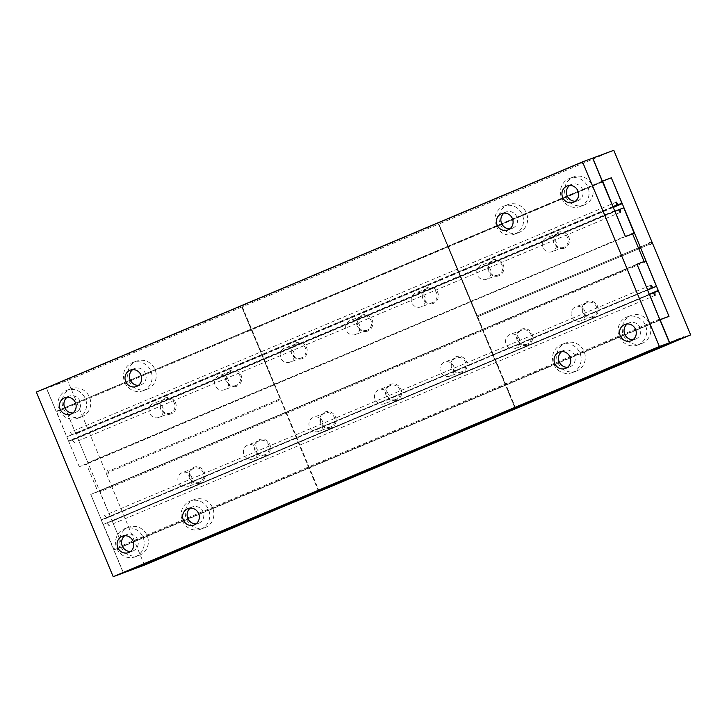 <?xml version="1.0" encoding="UTF-8"?>
<svg xmlns="http://www.w3.org/2000/svg" width="727" height="727" viewBox="0 0 727 727"><rect width="100%" height="100%" fill="white"/><g stroke="black" fill="none" stroke-linecap="round" stroke-linejoin="round"><path stroke-width="0.55" stroke-dasharray="3.63 2.73" d="M625.438 236.557L79.27 466.743L87.985 463.517L87.922 462.745L77.635 438.045L74.063 439.372L74.327 442.47L72.282 440.035L68.701 441.353L79.27 466.743M625.456 236.602L87.985 463.517M634.098 232.54L87.922 462.745M79.279 466.798L68.692 441.362L614.869 211.166L68.701 441.353M623.821 207.849L77.635 438.045M618.459 209.839L72.282 440.035M618.513 209.903L74.063 439.372M620.504 212.275L74.327 442.47M645.685 261.011L90.802 494.442L101.371 519.823L104.942 518.496L104.679 515.398L106.724 517.833L110.304 516.515L99.508 491.207M636.961 264.246L90.802 494.442M646.203 261.62L100.017 491.815M647.575 290.146L101.398 520.35L101.353 519.832L647.53 289.637L101.371 519.823M647.566 290.073L110.304 516.515M647.548 289.809L104.942 518.496M647.557 289.9L106.724 517.833M650.856 285.202L104.679 515.398M101.353 519.832L90.766 494.396L97.927 491.743L86.44 464.144M636.943 264.201L90.766 494.396M101.398 520.35L123.299 572.967M36.35 392.08L46.446 388.336L68.692 441.362M643.059 261.984L97.927 491.743M592.623 158.141L46.446 388.336M614.524 210.757L68.347 440.953M132.668 369.634A8.751 8.297 69.7 0 1 134.768 368.462A8.751 8.297 69.7 0 1 145.527 373.614A8.751 8.297 69.7 0 1 141.174 384.747A8.751 8.297 69.7 0 1 140.856 384.874A8.751 8.297 69.7 0 1 138.493 385.355M190.301 508.109A8.751 8.297 69.7 0 1 192.41 506.937A8.751 8.297 69.7 0 1 203.169 512.09A8.751 8.297 69.7 0 1 198.816 523.222A8.751 8.297 69.7 0 1 198.489 523.349A8.751 8.297 69.7 0 1 196.136 523.831M627.247 323.951A8.751 8.297 69.7 0 1 629.355 322.779A8.751 8.297 69.7 0 1 640.105 327.932A8.751 8.297 69.7 0 1 635.761 339.064A8.751 8.297 69.7 0 1 635.434 339.191A8.751 8.297 69.7 0 1 633.072 339.673M561.707 351.577A8.751 8.297 69.7 0 1 563.816 350.405A8.751 8.297 69.7 0 1 574.566 355.558A8.751 8.297 69.7 0 1 570.213 366.681A8.751 8.297 69.7 0 1 569.895 366.808A8.751 8.297 69.7 0 1 567.533 367.289M569.614 185.485A8.751 8.297 69.7 0 1 571.713 184.304A8.751 8.297 69.7 0 1 582.472 189.456A8.751 8.297 69.7 0 1 578.119 200.588A8.751 8.297 69.7 0 1 577.792 200.716A8.751 8.297 69.7 0 1 575.439 201.197M504.065 213.102A8.751 8.297 69.7 0 1 506.174 211.93A8.751 8.297 69.7 0 1 516.924 217.082A8.751 8.297 69.7 0 1 512.58 228.214A8.751 8.297 69.7 0 1 512.253 228.342A8.751 8.297 69.7 0 1 509.891 228.823M67.12 397.26A8.751 8.297 69.7 0 1 69.229 396.088A8.751 8.297 69.7 0 1 79.988 401.24A8.751 8.297 69.7 0 1 75.635 412.373A8.751 8.297 69.7 0 1 75.308 412.5A8.751 8.297 69.7 0 1 72.945 412.981M124.762 535.735A8.751 8.297 69.7 0 1 126.871 534.563A8.751 8.297 69.7 0 1 137.621 539.707A8.751 8.297 69.7 0 1 133.268 550.839A8.751 8.297 69.7 0 1 132.95 550.966A8.751 8.297 69.7 0 1 130.587 551.448M143.573 390.517A15.003 14.222 69.7 0 1 143.028 390.735A15.003 14.222 69.7 0 1 124.471 381.611A15.003 14.222 69.7 0 1 132.596 362.6A15.003 14.222 69.7 0 1 151.034 371.433A15.003 14.222 69.7 0 1 143.573 390.517M201.215 528.983A15.003 14.222 69.7 0 1 200.661 529.201A15.003 14.222 69.7 0 1 182.113 520.087A15.003 14.222 69.7 0 1 190.238 501.076A15.003 14.222 69.7 0 1 208.676 509.909A15.003 14.222 69.7 0 1 201.215 528.983M638.161 344.834A15.003 14.222 69.7 0 1 637.606 345.052A15.003 14.222 69.7 0 1 619.059 335.929A15.003 14.222 69.7 0 1 627.183 316.917A15.003 14.222 69.7 0 1 645.621 325.751A15.003 14.222 69.7 0 1 638.161 344.834M572.622 372.451A15.003 14.222 69.7 0 1 572.067 372.669A15.003 14.222 69.7 0 1 553.52 363.545A15.003 14.222 69.7 0 1 561.644 344.543A15.003 14.222 69.7 0 1 580.082 353.377A15.003 14.222 69.7 0 1 572.622 372.451M580.519 206.359A15.003 14.222 69.7 0 1 579.964 206.577A15.003 14.222 69.7 0 1 561.417 197.453A15.003 14.222 69.7 0 1 569.541 178.451A15.003 14.222 69.7 0 1 587.979 187.275A15.003 14.222 69.7 0 1 580.519 206.359M514.98 233.985A15.003 14.222 69.7 0 1 514.425 234.203A15.003 14.222 69.7 0 1 495.878 225.079A15.003 14.222 69.7 0 1 504.002 206.068A15.003 14.222 69.7 0 1 522.44 214.901A15.003 14.222 69.7 0 1 514.98 233.985M78.034 418.143A15.003 14.222 69.7 0 1 77.48 418.361A15.003 14.222 69.7 0 1 58.932 409.237A15.003 14.222 69.7 0 1 67.057 390.226A15.003 14.222 69.7 0 1 85.495 399.059A15.003 14.222 69.7 0 1 78.034 418.143M135.676 556.609A15.003 14.222 69.7 0 1 135.122 556.827A15.003 14.222 69.7 0 1 116.574 547.704A15.003 14.222 69.7 0 1 124.699 528.702A15.003 14.222 69.7 0 1 143.137 537.526A15.003 14.222 69.7 0 1 135.676 556.609M147.717 388.981A15.003 14.222 69.7 0 1 147.163 389.199A15.003 14.222 69.7 0 1 128.615 380.076A15.003 14.222 69.7 0 1 136.74 361.074A15.003 14.222 69.7 0 1 155.178 369.898A15.003 14.222 69.7 0 1 147.717 388.981M205.359 527.457A15.003 14.222 69.7 0 1 204.805 527.675A15.003 14.222 69.7 0 1 186.257 518.551A15.003 14.222 69.7 0 1 194.382 499.54A15.003 14.222 69.7 0 1 212.82 508.373A15.003 14.222 69.7 0 1 205.359 527.457M642.295 343.298A15.003 14.222 69.7 0 1 641.75 343.517A15.003 14.222 69.7 0 1 623.193 334.393A15.003 14.222 69.7 0 1 631.318 315.382A15.003 14.222 69.7 0 1 649.756 324.215A15.003 14.222 69.7 0 1 642.295 343.298M576.756 370.915A15.003 14.222 69.7 0 1 576.202 371.143A15.003 14.222 69.7 0 1 557.654 362.019A15.003 14.222 69.7 0 1 565.779 343.008A15.003 14.222 69.7 0 1 584.217 351.841A15.003 14.222 69.7 0 1 576.756 370.915M584.662 204.823A15.003 14.222 69.7 0 1 584.108 205.041A15.003 14.222 69.7 0 1 565.561 195.917A15.003 14.222 69.7 0 1 573.685 176.915A15.003 14.222 69.7 0 1 592.123 185.739A15.003 14.222 69.7 0 1 584.662 204.823M519.114 232.449A15.003 14.222 69.7 0 1 518.569 232.667A15.003 14.222 69.7 0 1 500.012 223.543A15.003 14.222 69.7 0 1 508.137 204.541A15.003 14.222 69.7 0 1 526.575 213.365A15.003 14.222 69.7 0 1 519.114 232.449M82.178 416.607A15.003 14.222 69.7 0 1 81.624 416.825A15.003 14.222 69.7 0 1 63.076 407.702A15.003 14.222 69.7 0 1 71.201 388.691A15.003 14.222 69.7 0 1 89.639 397.524A15.003 14.222 69.7 0 1 82.178 416.607M139.811 555.074A15.003 14.222 69.7 0 1 139.266 555.292A15.003 14.222 69.7 0 1 120.709 546.177A15.003 14.222 69.7 0 1 128.833 527.166A15.003 14.222 69.7 0 1 147.272 535.999A15.003 14.222 69.7 0 1 139.811 555.074M611.325 177.851L56.442 411.273L66.784 436.745L70.355 435.418L70.101 432.32L72.146 434.755L75.717 433.428L65.148 408.047M602.238 181.232L56.442 411.273M602.519 181.923L56.506 412.045M649.302 294.308L103.289 524.44L114.075 549.739L122.79 546.513L75.735 433.428L612.961 207.004L75.717 433.428M612.797 206.613L66.784 436.745M612.897 206.841L72.146 434.755M612.861 206.768L70.355 435.418M616.278 202.124L70.101 432.32M659.589 319.008L113.566 549.13M659.88 319.707L114.075 549.739M653.037 292.917L103.289 524.44M123.463 572.894L113.875 549.876L122.827 546.559L112.24 521.123L658.398 290.936L108.65 522.449L108.905 525.557L106.86 523.113M667.922 316.763L122.79 546.513M655.091 295.353L108.905 525.557M653.1 292.981L108.65 522.449M515.87 408.583L477.639 316.736L650.229 243.99L650.592 244.863L652.074 242.664L649.338 242.255L649.702 243.118L477.103 315.863L438.872 224.016L438.436 224.198L515.289 408.819M652.074 242.664L650.592 244.863M593.432 317.299A8.497 8.061 69.7 0 1 582.1 308.239A8.497 8.061 69.7 0 1 594.968 302.823A8.497 8.061 69.7 0 1 593.432 317.299M527.893 344.925A8.497 8.061 69.7 0 1 516.561 335.865A8.497 8.061 69.7 0 1 529.429 330.44A8.497 8.061 69.7 0 1 527.893 344.925M650.229 243.99L650.447 244.917M477.639 316.736L650.083 244.045M515.725 408.638L477.494 316.79M592.75 316.49A7.497 7.116 69.7 0 1 583.199 312.037A7.497 7.116 69.7 0 1 587.262 302.532A7.497 7.116 69.7 0 1 596.485 306.948A7.497 7.116 69.7 0 1 592.75 316.49M527.211 344.107A7.497 7.116 69.7 0 1 517.66 339.654A7.497 7.116 69.7 0 1 521.722 330.158A7.497 7.116 69.7 0 1 530.946 334.565A7.497 7.116 69.7 0 1 527.211 344.107M652.228 242.609L649.484 242.2L649.847 243.063L477.257 315.809L438.872 224.016M613.797 150.298L439.017 223.961M564.615 248.061A8.497 8.061 69.7 0 1 553.283 239.001A8.497 8.061 69.7 0 1 566.151 233.585A8.497 8.061 69.7 0 1 564.615 248.061M499.076 275.687A8.497 8.061 69.7 0 1 487.744 266.627A8.497 8.061 69.7 0 1 500.603 261.211A8.497 8.061 69.7 0 1 499.076 275.687M659.889 319.744L113.875 549.876M144.473 565.115L106.042 472.804L107.678 470.551L108.041 471.423L280.195 398.869L241.809 307.067L438.436 224.198M241.955 307.012L67.62 380.494L46.61 388.273L56.197 411.309L610.28 178.233M592.623 158.15L46.61 388.273M669.004 316.363L122.827 546.559M602.21 181.177L56.197 411.309M649.275 294.244L112.194 520.605M75.735 433.428L65.148 407.992M613.161 207.468L76.071 433.828M187.893 486.536A7.497 7.116 69.7 0 1 178.342 482.083A7.497 7.116 69.7 0 1 182.404 472.577A7.497 7.116 69.7 0 1 191.619 476.994A7.497 7.116 69.7 0 1 187.893 486.536M159.068 417.298A7.497 7.116 69.7 0 1 149.517 412.845A7.497 7.116 69.7 0 1 153.579 403.34A7.497 7.116 69.7 0 1 162.803 407.756A7.497 7.116 69.7 0 1 159.068 417.298M290.155 362.046A7.497 7.116 69.7 0 1 280.604 357.602A7.497 7.116 69.7 0 1 284.666 348.097A7.497 7.116 69.7 0 1 293.881 352.513A7.497 7.116 69.7 0 1 290.155 362.046M224.616 389.672A7.497 7.116 69.7 0 1 215.065 385.219A7.497 7.116 69.7 0 1 219.127 375.714A7.497 7.116 69.7 0 1 228.342 380.13A7.497 7.116 69.7 0 1 224.616 389.672M318.971 431.284A7.497 7.116 69.7 0 1 309.42 426.831A7.497 7.116 69.7 0 1 313.482 417.325A7.497 7.116 69.7 0 1 322.706 421.742A7.497 7.116 69.7 0 1 318.971 431.284M253.432 458.91A7.497 7.116 69.7 0 1 243.881 454.457A7.497 7.116 69.7 0 1 247.943 444.951A7.497 7.116 69.7 0 1 257.158 449.368A7.497 7.116 69.7 0 1 253.432 458.91M450.058 376.041A7.497 7.116 69.7 0 1 440.507 371.588A7.497 7.116 69.7 0 1 444.57 362.082A7.497 7.116 69.7 0 1 453.784 366.499A7.497 7.116 69.7 0 1 450.058 376.041M421.233 306.803A7.497 7.116 69.7 0 1 411.682 302.35A7.497 7.116 69.7 0 1 415.744 292.845A7.497 7.116 69.7 0 1 424.968 297.261A7.497 7.116 69.7 0 1 421.233 306.803M355.694 334.429A7.497 7.116 69.7 0 1 346.143 329.976A7.497 7.116 69.7 0 1 350.205 320.471A7.497 7.116 69.7 0 1 359.429 324.887A7.497 7.116 69.7 0 1 355.694 334.429M384.51 403.658A7.497 7.116 69.7 0 1 374.959 399.214A7.497 7.116 69.7 0 1 379.031 389.708A7.497 7.116 69.7 0 1 388.245 394.125A7.497 7.116 69.7 0 1 384.51 403.658M552.32 251.551A7.497 7.116 69.7 0 1 542.769 247.107A7.497 7.116 69.7 0 1 546.831 237.602A7.497 7.116 69.7 0 1 556.046 242.018A7.497 7.116 69.7 0 1 552.32 251.551M486.781 279.177A7.497 7.116 69.7 0 1 477.23 274.724A7.497 7.116 69.7 0 1 481.292 265.219A7.497 7.116 69.7 0 1 490.507 269.635A7.497 7.116 69.7 0 1 486.781 279.177M515.597 348.415A7.497 7.116 69.7 0 1 506.047 343.962A7.497 7.116 69.7 0 1 510.109 334.456A7.497 7.116 69.7 0 1 519.332 338.873A7.497 7.116 69.7 0 1 515.597 348.415M581.137 320.789A7.497 7.116 69.7 0 1 571.586 316.336A7.497 7.116 69.7 0 1 575.648 306.83A7.497 7.116 69.7 0 1 584.871 311.247A7.497 7.116 69.7 0 1 581.137 320.789M318.808 491.634L280.577 399.786L108.423 472.341L108.786 473.213L106.042 472.804L67.62 380.494M200.189 483.037A8.497 8.061 69.7 0 1 188.856 473.986A8.497 8.061 69.7 0 1 201.715 468.561A8.497 8.061 69.7 0 1 200.189 483.037M265.728 455.42A8.497 8.061 69.7 0 1 254.395 446.36A8.497 8.061 69.7 0 1 267.263 440.935A8.497 8.061 69.7 0 1 265.728 455.42M318.662 491.697L280.577 399.786M280.195 398.869L241.809 307.067M280.04 398.923L107.887 471.478L107.523 470.605L105.897 472.859L108.632 473.268L108.268 472.405L280.431 399.841M242.245 306.885L319.098 491.507M242.391 306.83L319.244 491.452M438.581 224.143L515.434 408.765M302.45 358.556A8.497 8.061 69.7 0 1 291.118 349.496A8.497 8.061 69.7 0 1 303.986 344.08A8.497 8.061 69.7 0 1 302.45 358.556M367.989 330.939A8.497 8.061 69.7 0 1 356.657 321.879A8.497 8.061 69.7 0 1 369.525 316.454A8.497 8.061 69.7 0 1 367.989 330.939M433.528 303.313A8.497 8.061 69.7 0 1 422.196 294.253A8.497 8.061 69.7 0 1 435.064 288.828A8.497 8.061 69.7 0 1 433.528 303.313M396.815 400.168A8.497 8.061 69.7 0 1 385.474 391.108A8.497 8.061 69.7 0 1 398.341 385.692A8.497 8.061 69.7 0 1 396.815 400.168M462.354 372.551A8.497 8.061 69.7 0 1 451.022 363.491A8.497 8.061 69.7 0 1 463.89 358.066A8.497 8.061 69.7 0 1 462.354 372.551M331.267 427.794A8.497 8.061 69.7 0 1 319.935 418.734A8.497 8.061 69.7 0 1 332.802 413.309A8.497 8.061 69.7 0 1 331.267 427.794M654.364 350.069L653.927 349.169L658.089 347.479L653.927 349.169L654.3 350.105L653.927 349.169M657.063 348.924L656.672 348.006M658.48 348.406L658.089 347.479M655.127 349.787L654.7 348.878L656.844 347.96L654.436 348.96L655.082 349.805L654.682 348.887M655.336 349.687L654.954 348.769M154.069 560.49L153.688 559.581L152.952 559.854L153.688 559.581M153.333 560.771L152.952 559.854M153.67 560.635L153.288 559.708M154.406 560.363L154.024 559.436M155.842 559.745L155.46 558.836L154.179 559.336L157.059 558.163L155.46 558.836M155.078 560.044L154.697 559.136M154.878 560.126L154.524 559.208M154.951 560.135L154.569 559.208M154.179 559.336L154.56 560.263L154.233 559.354M155.614 559.835L155.233 558.918M155.851 559.717L155.469 558.818M155.696 559.781L155.305 558.863M157.377 559.081L156.996 558.163L157.423 559.054L157.059 558.163L158.259 557.645L156.659 558.3L158.604 557.5L157.096 558.136L157.477 559.063M157.041 559.217L156.714 558.309M156.269 559.545L155.887 558.627M156.078 559.636L155.696 558.709M156.196 559.608L155.814 558.681M157.786 558.927L157.395 558.009M157.995 558.845L157.605 557.918L158.023 558.836M158.604 558.59L158.222 557.664L158.65 558.563M158.086 558.79L157.704 557.873M157.25 559.127L156.868 558.218L157.241 559.127M158.413 558.645L158.032 557.727L158.404 558.663M158.15 558.754L157.768 557.836M157.932 558.854L157.55 557.927M158.959 558.436L158.604 557.5M158.895 558.463L158.513 557.545M154.324 560.399L153.942 559.481M154.215 560.453L153.833 559.526M154.551 560.308L154.16 559.39M154.66 560.272L154.278 559.345M162.43 556.955L162.048 556.046L161.194 556.4L163.13 555.592L162.048 556.046M161.685 557.282L161.303 556.364M161.576 557.327L161.194 556.4M162.321 557L161.939 556.082M162.066 557.1L161.685 556.182M162.403 556.964L162.021 556.037M162.657 556.873L162.275 555.946M163.402 556.555L163.021 555.628M163.52 556.509L163.13 555.592M162.766 556.818L162.385 555.901M163.021 556.737L162.639 555.81M162.684 556.855L162.312 555.946M140.038 566.388L139.657 565.47L137.976 566.179L139.657 565.47M138.712 566.942L138.33 566.024M137.976 566.179L138.512 567.024M138.466 567.06L138.085 566.133M143.819 563.734L142.228 564.37L144.382 563.48L143.128 564.016L143.819 563.734L144.2 564.661M144.546 564.506L144.237 563.552M144.609 563.398L144.991 564.325L144.555 563.389L148.117 561.926L144.555 563.389M142.919 564.088L143.31 565.015L142.928 564.107L144.028 563.625L142.928 564.088L143.364 564.997M142.61 565.297L142.228 564.37M142.946 565.152L142.565 564.234M143.119 565.088L142.728 564.161M144.328 563.525L144.773 564.397M144.01 563.625L144.4 564.543L144.037 563.634M143.51 564.934L143.101 564.007M141.965 564.488L140.066 565.279L141.965 564.488L142.374 565.415L141.992 564.506L140.747 565.006L141.992 564.506L142.328 565.424M142.665 565.297L142.401 564.306M140.456 566.206L140.066 565.279M140.784 566.069L140.402 565.143M140.911 566.024L140.52 565.097M149.598 561.289L151.043 560.69L149.526 561.326L150.689 560.835L149.598 561.289L149.98 562.207L149.608 561.28M149.498 562.398L149.099 561.48L149.48 562.407M150.58 561.935L150.198 561.017M149.853 562.244L149.435 561.344L149.817 562.262M150.371 562.044L149.989 561.117M151.398 561.626L151.043 560.69M151.325 561.644L150.952 560.735M149.916 562.244L149.526 561.326M150.216 562.116L149.835 561.199M150.071 561.099L150.462 562.026L150.044 561.108M150.525 561.98L150.144 561.062M145.273 564.17L144.891 563.252M145.891 563.943L145.5 563.025M146.254 562.707L146.618 563.616L146.254 562.707M146.191 563.788L145.809 562.862M146.518 563.652L146.136 562.725M147.908 563.071L147.436 562.198L147.808 563.134M147.436 563.261L147.054 562.344M147.772 563.125L147.381 562.198M148.508 562.852L148.117 561.926M148.163 562.98L147.79 562.071M148.072 563.007L147.69 562.098M146.863 563.516L146.49 562.607M152.843 560.99L152.461 560.072L151.425 560.508L153.034 559.854L151.089 560.644L152.461 560.072M152.579 561.099L152.197 560.181M151.852 561.398L151.416 560.508M152.37 561.199L151.979 560.281M153.388 560.781L153.034 559.854M153.324 560.808L152.943 559.89M151.907 561.408L151.525 560.481M152.216 561.28L151.825 560.353L152.17 561.271M152.07 560.263L152.452 561.18L152.034 560.272M153.034 560.935L152.697 559.99M152.516 561.135L152.134 560.217M151.679 561.48L151.298 560.562L151.67 561.48M151.089 560.644L151.452 561.58M682.353 338.264L681.971 337.346L683.862 336.619L679.236 338.491L681.971 337.346M682.826 338.064L682.444 337.146M684.243 337.546L683.862 336.619M683.725 337.737L683.344 336.837M680.345 339.118L679.972 338.2M681.517 338.691L681.126 337.773M681.026 338.873L680.654 337.973M679.618 339.418L679.236 338.491M680.136 339.2L679.745 338.282M683.507 337.819L683.126 336.91M678.2 340.018L677.809 339.1L679.7 338.373L674.965 340.3L677.809 339.1M680.09 339.291L679.7 338.373M679.609 339.473L679.227 338.573M678.882 339.736L678.509 338.837M677.491 340.372L677.11 339.464M676.882 340.645L676.501 339.718M678 340.136L677.619 339.218M675.347 341.217L674.965 340.3M675.91 340.981L675.519 340.063M678.209 340.045L677.828 339.127M669.376 343.753L668.84 342.899L670.539 342.19L668.994 342.835M669.222 343.826L668.84 342.899M670.767 343.171L670.376 342.244M670.93 343.108L670.539 342.19M673.129 342.153L672.748 341.236L670.567 342.144L672.748 341.236M671.112 343.008L670.73 342.09M670.957 343.071L670.567 342.144M673.684 341.917L673.356 340.981M673.075 342.19L672.702 341.272M672.475 342.453L672.102 341.545L672.43 342.472M674.038 341.835L673.647 340.908L674.065 341.808M674.574 341.599L674.193 340.672L674.474 341.635M671.966 342.681L671.521 341.79M672.575 342.408L672.193 341.481M664.114 345.979L663.742 345.08L665.877 344.18L662.261 345.652L665.041 344.48L663.742 345.08L664.169 345.961M665.723 345.334L665.369 344.389L665.75 345.316M666.268 345.098L665.877 344.18L666.159 345.143M663.66 346.188L663.206 345.298L663.587 346.216M664.814 345.661L664.433 344.743M662.797 346.506L662.415 345.589M662.642 346.579L662.261 345.652M665.369 345.425L665.041 344.48M664.769 345.688L664.387 344.78M666.559 344.925L666.177 343.998L668.785 342.953L666.177 343.998M667.032 344.725L666.65 343.798M668.14 344.316L667.749 343.389M668.994 343.944L668.613 343.017M669.167 343.88L668.785 342.953M668.277 344.253L667.895 343.344M667.968 344.38L667.595 343.471M660.343 346.461L662.488 345.625L659.434 346.852L660.343 346.461L660.725 347.379M662.451 346.679L662.07 345.752M661.97 346.861L661.597 345.952M660.27 347.579L659.907 346.67L660.289 347.588M662.097 346.834L661.715 345.916M662.615 346.625L662.233 345.698M662.87 346.552L662.488 345.625M660.97 347.342L660.589 346.425M660.807 347.415L660.425 346.488M662.315 346.743L661.943 345.843M662.215 346.788L661.834 345.87M136.004 567.015L136.385 567.941L136.04 567.024L134.922 567.469L136.04 567.024M136.167 568.023L135.785 567.115L136.131 568.032M135.422 568.35L135.04 567.433M135.313 568.396L134.922 567.469M136.049 568.069L135.676 567.16M135.804 568.178L135.422 567.251M137.139 567.623L136.758 566.706M137.249 567.587L136.867 566.66M136.503 567.896L136.122 566.978M136.758 567.805L136.376 566.878M563.934 247.253A7.497 7.116 69.7 0 1 554.383 242.8A7.497 7.116 69.7 0 1 558.445 233.294A7.497 7.116 69.7 0 1 567.66 237.711A7.497 7.116 69.7 0 1 563.934 247.253M498.395 274.879A7.497 7.116 69.7 0 1 488.844 270.426A7.497 7.116 69.7 0 1 492.906 260.92A7.497 7.116 69.7 0 1 502.121 265.337A7.497 7.116 69.7 0 1 498.395 274.879M236.911 386.182A8.497 8.061 69.7 0 1 225.579 377.122A8.497 8.061 69.7 0 1 238.438 371.697A8.497 8.061 69.7 0 1 236.911 386.182M171.363 413.808A8.497 8.061 69.7 0 1 160.031 404.748A8.497 8.061 69.7 0 1 172.899 399.323A8.497 8.061 69.7 0 1 171.363 413.808M199.507 482.228A7.497 7.116 69.7 0 1 189.956 477.775A7.497 7.116 69.7 0 1 194.018 468.27A7.497 7.116 69.7 0 1 203.233 472.686A7.497 7.116 69.7 0 1 199.507 482.228M170.681 412.991A7.497 7.116 69.7 0 1 161.13 408.538A7.497 7.116 69.7 0 1 165.193 399.041A7.497 7.116 69.7 0 1 174.416 403.449A7.497 7.116 69.7 0 1 170.681 412.991M301.769 357.748A7.497 7.116 69.7 0 1 292.218 353.295A7.497 7.116 69.7 0 1 296.28 343.789A7.497 7.116 69.7 0 1 305.494 348.206A7.497 7.116 69.7 0 1 301.769 357.748M236.23 385.374A7.497 7.116 69.7 0 1 226.679 380.921A7.497 7.116 69.7 0 1 230.741 371.415A7.497 7.116 69.7 0 1 239.955 375.832A7.497 7.116 69.7 0 1 236.23 385.374M330.585 426.985A7.497 7.116 69.7 0 1 321.034 422.532A7.497 7.116 69.7 0 1 325.096 413.027A7.497 7.116 69.7 0 1 334.32 417.443A7.497 7.116 69.7 0 1 330.585 426.985M265.046 454.602A7.497 7.116 69.7 0 1 255.495 450.149A7.497 7.116 69.7 0 1 259.557 440.653A7.497 7.116 69.7 0 1 268.772 445.06A7.497 7.116 69.7 0 1 265.046 454.602M461.672 371.733A7.497 7.116 69.7 0 1 452.121 367.28A7.497 7.116 69.7 0 1 456.183 357.775A7.497 7.116 69.7 0 1 465.398 362.191A7.497 7.116 69.7 0 1 461.672 371.733M432.847 302.496A7.497 7.116 69.7 0 1 423.296 298.043A7.497 7.116 69.7 0 1 427.358 288.546A7.497 7.116 69.7 0 1 436.582 292.954A7.497 7.116 69.7 0 1 432.847 302.496M367.308 330.122A7.497 7.116 69.7 0 1 357.757 325.669A7.497 7.116 69.7 0 1 361.819 316.163A7.497 7.116 69.7 0 1 371.043 320.58A7.497 7.116 69.7 0 1 367.308 330.122M396.124 399.359A7.497 7.116 69.7 0 1 386.573 394.906A7.497 7.116 69.7 0 1 390.644 385.401A7.497 7.116 69.7 0 1 399.859 389.817A7.497 7.116 69.7 0 1 396.124 399.359M654.818 349.878L654.482 348.933M657.008 347.906L655.2 348.669L657.453 347.742L657.39 348.806M139.802 565.424L140.184 566.342L139.775 565.433L138.53 565.951L139.775 565.433L140.111 566.378M144.028 563.625L144.428 564.543M656.745 349.06L656.363 348.142M655.263 349.687L654.882 348.769M657.226 348.869L656.844 347.96M655.836 349.505L655.445 348.578M656.217 349.342L655.836 348.424M657.835 348.642L657.453 347.742M138.912 566.869L138.53 565.951M139.184 566.769L138.802 565.842M143.037 564.034L143.419 564.961L143.01 564.061M654.482 350.014L654.1 349.096M655.5 349.587L655.118 348.66M656.899 349.06L656.517 348.142L656.926 349.042M656.081 349.405L655.699 348.487M654.727 349.914L654.355 349.015M157.904 557.773L158.286 558.69L157.932 557.791M158.64 558.563L158.259 557.645M158.559 558.59L158.177 557.682M157.541 559.018L157.159 558.1L157.55 559.008M157.632 558.963L157.25 558.045M157.741 558.918L157.359 558M158.495 558.618L158.113 557.7M158.786 558.5L158.404 557.582M158.45 558.654L158.068 557.736M157.695 558.963L157.314 558.045M139.675 566.542L139.293 565.624M139.157 566.751L138.775 565.833M138.839 566.887L138.457 565.969M139.048 566.796L138.666 565.879M139.866 566.46L139.484 565.533M140.411 566.242L140.029 565.315L140.429 566.233M139.829 566.497L139.448 565.579M139.048 566.824L138.666 565.906M138.503 567.051L138.112 566.124M144.264 564.634L143.882 563.716L144.291 564.606M143.81 564.824L143.428 563.907M143.174 565.061L142.801 564.152M143.019 565.124L142.646 564.216M143.801 564.797L143.41 563.87M144.764 564.406L144.382 563.48M144.646 564.443L144.264 563.534M144.119 564.679L143.737 563.761M143.546 564.934L143.155 564.007M143.746 564.852L143.364 563.925M142.756 565.261L142.374 564.343M142.565 565.333L142.183 564.425M142.138 565.524L141.756 564.606M141.374 565.815L140.993 564.897M141.883 565.606L141.501 564.679M150.071 562.153L149.689 561.226M150.725 561.88L150.335 560.953L150.753 561.898M150.18 562.107L149.798 561.189M149.817 562.271L149.417 561.353M150.934 561.807L150.553 560.89M151.225 561.689L150.834 560.771M150.889 561.844L150.507 560.926M150.135 562.153L149.753 561.235M151.043 561.771L150.707 560.826M150.998 561.78L150.616 560.862M145.745 563.998L145.355 563.08M146.072 563.87L145.682 562.943M146.309 563.77L145.927 562.843M147.008 563.47L146.618 562.544M147.218 563.389L146.836 562.462M147.554 563.243L147.172 562.325M147.536 562.162L147.917 563.089L147.526 562.18M147.817 563.107L147.436 562.198M147.581 563.234L147.199 562.316M147.172 563.407L146.79 562.489M146.354 563.752L145.973 562.834M145.809 563.97L145.427 563.062M145.445 564.107L145.073 563.198M151.988 561.362L151.598 560.435L151.97 561.362M152.924 560.971L152.543 560.044M153.215 560.853L152.834 559.926M152.879 560.999L152.497 560.081M152.134 561.308L151.752 560.399M152.743 561.062L152.361 560.135M152.988 560.944L152.606 560.026M152.834 561.008L152.452 560.09M152.07 561.308L151.679 560.39M152.715 561.035L152.334 560.117M673.547 341.981L673.166 341.063M672.838 342.335L672.457 341.417M673.493 342.063L673.111 341.136M673.647 341.999L673.266 341.081M672.593 342.435L672.221 341.517M672.075 342.635L671.684 341.708M673.002 342.226L672.611 341.299M664.523 345.843L664.142 344.916M665.187 345.57L664.805 344.643M665.332 345.507L664.951 344.589M663.597 346.216L663.206 345.298M663.76 346.134L663.378 345.216M664.687 345.725L664.305 344.807M665.232 345.479L664.86 344.571M668.522 344.144L668.14 343.226L668.558 344.135M661.752 346.952L661.37 346.034M660.879 347.315L660.498 346.397M660.725 347.424L660.334 346.497M661.497 347.097L661.116 346.17M661.933 346.915L661.552 345.988M660.516 347.506L660.143 346.588M655.645 349.523L655.263 348.606M654.963 349.814L654.582 348.896M655.082 349.787L654.7 348.86M656.181 349.333L655.799 348.406M656.408 349.233L656.027 348.315M655.854 349.469L655.472 348.551M655.581 349.587L655.172 348.687M139.72 566.551L139.339 565.624M143.31 565.006L142.928 564.088M143.846 564.77L143.464 563.852M144.219 564.615L143.837 563.698M143.982 564.734L143.601 563.816M141.956 565.579L141.574 564.661M141.474 565.779L141.093 564.861M141.129 565.924L140.747 565.006L141.156 565.924M141.538 565.779L141.156 564.852M142.029 565.579L141.647 564.652M134.768 368.462L130.306 370.125M140.856 384.874L136.385 386.528M192.41 506.937L187.948 508.591M198.489 523.349L194.027 525.003M629.355 322.779L624.884 324.433M635.434 339.191L630.972 340.845M563.816 350.405L559.345 352.059M569.895 366.808L565.424 368.471M571.713 184.304L567.251 185.967M577.792 200.716L573.33 202.37M506.174 211.93L501.703 213.584M512.253 228.342L507.791 229.996M69.229 396.088L64.767 397.742M75.308 412.5L70.846 414.154M126.871 534.563L122.4 536.217M132.95 550.966L128.488 552.62M143.028 390.735L147.163 389.199M132.596 362.6L136.74 361.074M200.661 529.201L204.805 527.675M190.238 501.076L194.382 499.54M637.606 345.052L641.75 343.517M627.183 316.917L631.318 315.382M572.067 372.669L576.202 371.143M561.644 344.543L565.779 343.008M579.964 206.577L584.108 205.041M569.541 178.451L573.685 176.915M514.425 234.203L518.569 232.667M504.002 206.068L508.137 204.541M77.48 418.361L81.624 416.825M67.057 390.226L71.201 388.691M135.122 556.827L139.266 555.292M124.699 528.702L128.833 527.166M156.641 558.309L157.023 559.227M156.987 558.163L157.368 559.09M140.129 565.288L140.511 566.206M149.08 561.498L149.462 562.416M146.3 562.68L146.681 563.607M672.012 341.59L672.393 342.508M673.738 340.872L674.12 341.79M674.247 340.654L674.629 341.581M665.423 344.371L665.805 345.298M665.932 344.162L666.323 345.08M663.696 345.089L664.087 346.016M659.825 346.697L660.207 347.615M659.344 346.897L659.725 347.824M587.262 302.532L575.648 306.83M592.478 316.599L580.864 320.898M521.722 330.158L510.109 334.456M526.939 344.216L515.325 348.524M194.018 468.27L182.404 472.577M199.225 482.337L187.611 486.645M165.193 399.041L153.579 403.34M170.409 413.1L158.795 417.407M296.28 343.789L284.666 348.097M301.487 357.857L289.873 362.155M230.741 371.415L219.127 375.714M235.948 385.483L224.334 389.781M325.096 413.027L313.482 417.325M330.312 427.094L318.699 431.393M259.557 440.653L247.943 444.951M264.773 454.711L253.16 459.019M456.183 357.775L444.57 362.082M461.391 371.842L449.777 376.15M427.358 288.546L415.744 292.845M432.574 302.605L420.96 306.912M361.819 316.163L350.205 320.471M367.035 330.231L355.421 334.538M390.644 385.401L379.031 389.708M395.851 399.468L384.238 403.767M558.445 233.294L546.831 237.602M563.661 247.362L552.047 251.669M492.906 260.92L481.292 265.219M498.113 274.988L486.499 279.286M654.427 348.969L654.809 349.896M140.702 565.024L141.083 565.951M142.029 564.479L142.41 565.406"/><path stroke-width="1.09" d="M634.162 233.322L623.821 207.849L620.24 209.176L620.504 212.275L618.459 209.839L614.888 211.157L625.438 236.557L634.162 233.322L625.456 236.602L592.623 158.141L582.527 161.885L36.35 392.08L113.203 576.702L123.299 572.967L669.476 342.771L647.575 290.146L647.53 289.637L651.119 288.301L647.548 289.809M620.24 209.176L618.513 209.903M651.119 288.301L650.856 285.202L652.91 287.638L656.481 286.32L646.203 261.62L645.685 261.011L636.961 264.246M636.979 264.237L647.53 289.637L636.943 264.201L644.104 261.547L632.617 233.949M656.481 286.32L647.566 290.073M652.91 287.638L647.557 289.9M582.527 161.885L659.38 346.506L669.476 342.771M644.104 261.547L643.059 261.984M659.38 346.506L113.203 576.702M136.703 386.4A8.751 8.297 69.7 0 1 136.385 386.528A8.751 8.297 69.7 0 1 125.562 381.212A8.751 8.297 69.7 0 1 130.306 370.125A8.751 8.297 69.7 0 1 141.056 375.268A8.751 8.297 69.7 0 1 136.703 386.4M194.345 524.876A8.751 8.297 69.7 0 1 194.027 525.003A8.751 8.297 69.7 0 1 183.204 519.678A8.751 8.297 69.7 0 1 187.948 508.591A8.751 8.297 69.7 0 1 198.698 513.744A8.751 8.297 69.7 0 1 194.345 524.876M631.29 340.718A8.751 8.297 69.7 0 1 630.972 340.845A8.751 8.297 69.7 0 1 620.149 335.52A8.751 8.297 69.7 0 1 624.884 324.433A8.751 8.297 69.7 0 1 635.643 329.585A8.751 8.297 69.7 0 1 631.29 340.718M565.751 368.344A8.751 8.297 69.7 0 1 565.424 368.471A8.751 8.297 69.7 0 1 554.61 363.146A8.751 8.297 69.7 0 1 559.345 352.059A8.751 8.297 69.7 0 1 570.104 357.211A8.751 8.297 69.7 0 1 565.751 368.344M573.648 202.242A8.751 8.297 69.7 0 1 573.33 202.37A8.751 8.297 69.7 0 1 562.507 197.053A8.751 8.297 69.7 0 1 567.251 185.967A8.751 8.297 69.7 0 1 578.001 191.11A8.751 8.297 69.7 0 1 573.648 202.242M508.109 229.868A8.751 8.297 69.7 0 1 507.791 229.996A8.751 8.297 69.7 0 1 496.968 224.67A8.751 8.297 69.7 0 1 501.703 213.584A8.751 8.297 69.7 0 1 512.462 218.736A8.751 8.297 69.7 0 1 508.109 229.868M71.164 414.026A8.751 8.297 69.7 0 1 70.846 414.154A8.751 8.297 69.7 0 1 60.023 408.828A8.751 8.297 69.7 0 1 64.767 397.742A8.751 8.297 69.7 0 1 75.517 402.894A8.751 8.297 69.7 0 1 71.164 414.026M128.806 552.493A8.751 8.297 69.7 0 1 128.488 552.62A8.751 8.297 69.7 0 1 117.665 547.304A8.751 8.297 69.7 0 1 122.4 536.217A8.751 8.297 69.7 0 1 133.159 541.37A8.751 8.297 69.7 0 1 128.806 552.493M138.493 385.355A8.751 8.297 69.7 0 1 130.033 379.558A8.751 8.297 69.7 0 1 132.668 369.634M196.136 523.831A8.751 8.297 69.7 0 1 187.675 518.024A8.751 8.297 69.7 0 1 190.301 508.109M633.072 339.673A8.751 8.297 69.7 0 1 624.611 333.866A8.751 8.297 69.7 0 1 627.247 323.951M567.533 367.289A8.751 8.297 69.7 0 1 559.072 361.492A8.751 8.297 69.7 0 1 561.707 351.577M575.439 201.197A8.751 8.297 69.7 0 1 566.978 195.399A8.751 8.297 69.7 0 1 569.614 185.485M509.891 228.823A8.751 8.297 69.7 0 1 501.43 223.016A8.751 8.297 69.7 0 1 504.065 213.102M72.945 412.981A8.751 8.297 69.7 0 1 64.494 407.175A8.751 8.297 69.7 0 1 67.12 397.26M130.587 551.448A8.751 8.297 69.7 0 1 122.127 545.65A8.751 8.297 69.7 0 1 124.762 535.735M602.619 181.078L612.961 206.541L616.532 205.223L616.278 202.124L618.323 204.56L621.894 203.233L611.325 177.797L602.374 181.114L592.787 158.077L613.797 150.298L690.65 334.92L669.64 342.708L660.052 319.671L669.004 316.363L622.248 203.633L611.325 177.851L602.238 181.232M621.894 203.233L612.961 206.995L621.912 203.224M618.323 204.56L612.897 206.841M616.532 205.223L612.861 206.768M659.743 318.935L660.261 319.544L668.967 316.318L658.398 290.936L654.827 292.254L655.091 295.353L653.037 292.917L649.465 294.244L659.589 319.008M668.967 316.318L667.922 316.763M654.827 292.254L653.1 292.981M690.65 334.92L144.473 565.115L123.463 572.894M669.64 342.708L123.463 572.903M154.069 560.499L153.333 560.771L154.069 560.49M155.851 559.754L154.878 560.135L155.851 559.717M156.278 559.554L157.441 559.081L156.269 559.545M157.786 558.927L158.995 558.427L157.786 558.927M157.632 558.963L158.64 558.572L157.632 558.963M162.439 556.964L163.52 556.509L162.43 556.955M140.047 566.397L138.366 567.096L140.038 566.388M144.2 564.661L143.51 564.943L144.2 564.661M149.98 562.207L151.425 561.617L149.98 562.207M148.072 563.025L147.436 563.261L148.072 563.007M152.834 561.008L151.679 561.489L152.843 560.99M682.353 338.264L679.618 339.418L682.353 338.264M678.2 340.018L675.347 341.217L678.2 340.018M669.385 343.762L670.93 343.108L669.376 343.753M673.129 342.163L670.957 343.071L673.129 342.153M664.169 345.97L666.268 345.098L664.114 345.979M666.559 344.925L669.167 343.88L666.559 344.925M660.725 347.379L662.87 346.552L660.725 347.379M136.422 567.941L135.313 568.396L136.422 567.923M611.325 177.797L610.28 178.233M658.371 290.409L649.275 294.244M622.248 203.633L613.161 207.468M657.235 348.887L654.818 349.887L657.226 348.869M657.399 348.824L655.581 349.596L657.399 348.824"/></g></svg>
